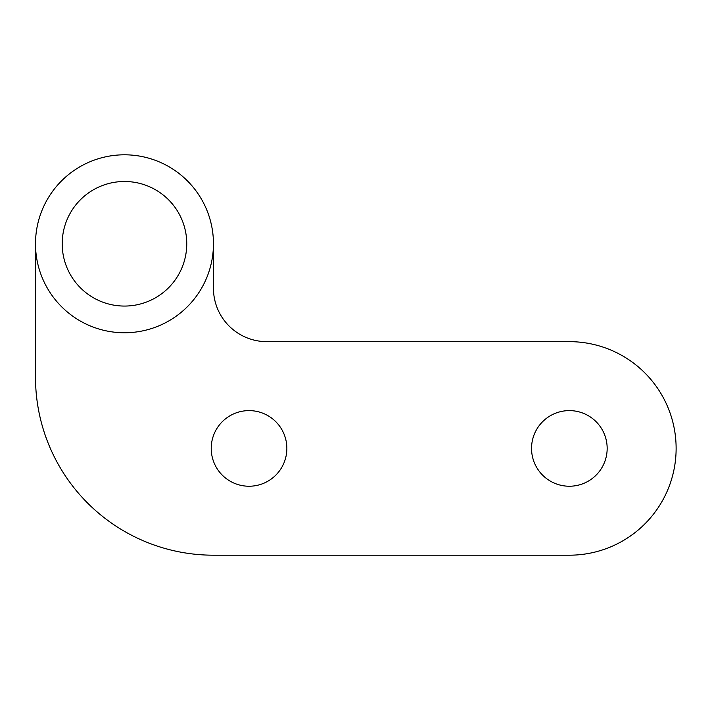 <?xml version="1.0" encoding="UTF-8"?>
<svg xmlns="http://www.w3.org/2000/svg" width="710" height="710" viewBox="0 0 710 710"><rect width="100%" height="100%" fill="white"/><g stroke="black" fill="none" stroke-linecap="round" stroke-linejoin="round"><path stroke-width="1.06" d="M211.225 448.427A37.816 37.816 0 0 0 249.041 486.235A37.816 37.816 0 0 0 286.858 448.427A37.816 37.816 0 0 0 249.041 410.611A37.816 37.816 0 0 0 211.225 448.427M62.196 243.778A62.285 62.285 0 0 0 124.472 306.063A62.285 62.285 0 0 0 186.757 243.778A62.285 62.285 0 0 0 124.472 181.494A62.285 62.285 0 0 0 62.196 243.778M213.453 243.778A88.972 88.972 0 0 0 124.472 154.807A88.972 88.972 0 0 0 35.5 243.778A88.972 88.972 0 0 0 124.472 332.759A88.972 88.972 0 0 0 213.453 243.778L213.453 288.269A53.383 53.383 0 0 0 266.836 341.652L569.349 341.652A106.766 106.766 0 0 1 676.124 448.427A106.766 106.766 0 0 1 569.349 555.193L213.453 555.193A177.953 177.953 0 0 1 35.5 377.241L35.5 243.778M531.541 448.427A37.816 37.816 0 0 0 569.349 486.235A37.816 37.816 0 0 0 607.165 448.427A37.816 37.816 0 0 0 569.349 410.611A37.816 37.816 0 0 0 531.541 448.427"/></g></svg>
